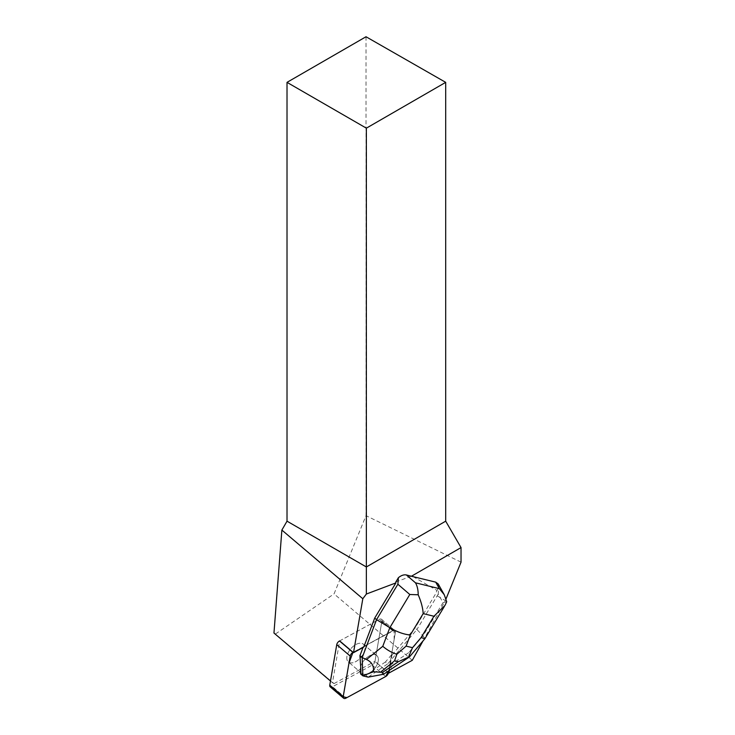 <?xml version="1.0" encoding="UTF-8"?>
<svg xmlns="http://www.w3.org/2000/svg" width="735" height="735" viewBox="0 0 735 735"><rect width="100%" height="100%" fill="white"/><g stroke="black" fill="none" stroke-linecap="round" stroke-linejoin="round"><path stroke-width="0.55" stroke-dasharray="3.67 2.76" d="M348.895 662.318A11.631 6.643 130.3 0 0 361.298 656.879A11.631 6.643 130.3 0 0 363.375 644.182A11.631 6.643 130.3 0 0 350.788 648.757A11.631 6.643 130.3 0 0 348.326 661.913A11.631 6.643 130.3 0 0 348.895 662.318M339.496 640.984L379.196 619.366A3.583 2.049 -49.7 0 1 381.502 619.265A3.583 2.049 -49.7 0 1 381.934 620.946L374.96 661.454A3.583 2.049 -49.7 0 1 372.204 665.12L332.505 686.738A3.583 2.049 -49.7 0 1 330.199 686.839M413.042 576.598L437.022 590.444L435.12 594.661L415.064 627.966L391.939 655.179L391.516 654.821L395.384 632.357A3.583 2.049 130.3 0 0 394.952 630.676A3.583 2.049 130.3 0 0 392.637 630.777L353.103 652.303L394.07 630.373L394.162 639.468L388.741 670.908L395.384 632.357A3.583 2.049 130.3 0 0 394.952 630.676A3.583 2.049 130.3 0 0 392.637 630.777L363.31 646.745L363.733 647.103M362.337 673.719A11.631 6.643 130.3 0 0 374.74 668.29A11.631 6.643 130.3 0 0 376.825 655.592A11.631 6.643 130.3 0 0 364.238 660.168A11.631 6.643 130.3 0 0 361.776 673.324A11.631 6.643 130.3 0 0 362.337 673.719M423.002 640.966L445.346 600.568L435.12 594.661M445.346 600.568L446.044 598.86M389.293 670.54L391.939 655.179M273.962 633.037L334.048 683.596L332.468 682.686L339.662 640.902L379.205 619.375A3.583 2.049 130.3 0 1 381.511 619.265A3.583 2.049 130.3 0 1 381.943 620.956L395.384 632.357L381.943 620.956L374.997 661.298L388.429 672.7M346.819 657.283A11.641 6.643 130.3 0 0 348.326 661.932A11.641 6.643 130.3 0 0 360.931 657.356A11.641 6.643 130.3 0 0 363.393 644.182A11.641 6.643 130.3 0 0 353.985 645.743A11.641 6.643 130.3 0 0 346.92 656.447A11.641 6.643 130.3 0 0 346.819 657.283M360.49 671.312A11.641 6.643 130.3 0 0 361.767 673.333A11.641 6.643 130.3 0 0 368.648 673.315L369.071 673.673A11.641 6.643 130.3 0 0 372.801 671.156L372.379 670.789A11.641 6.643 130.3 0 0 376.825 655.583A11.641 6.643 130.3 0 0 367.426 657.145A11.641 6.643 130.3 0 0 360.361 667.849M372.801 671.156L369.071 673.673M461.038 562.156L366.012 515.658L334.048 593.889L412.298 660.296M366.012 36.75L366.012 515.658M275.542 633.947L334.048 593.889M334.048 683.596L374.997 661.298M395.788 582.028L411.306 576.176M332.468 682.686L330.484 681.005M424.922 638.697L423.029 635.821L443.012 602.626L438.225 594.11L438.749 587.568L437.022 590.444M438.225 594.11L416.901 629.528L415.064 627.966M391.516 654.821L385.471 661.941L387.731 663.852L416.901 629.528L423.029 635.821L408.715 652.662L409.514 656.833M363.035 647.489L363.31 646.745M438.749 587.568L438.235 584.013M385.471 661.941L372.379 670.789M368.648 673.315L365.855 675.208L360.582 673.912M386.288 672.571C391.149 669.236 392.407 666.801 390.065 665.276L387.731 663.852L368.134 677.146M368.116 677.119L365.855 675.208M443.012 602.626L446.705 601.763M392.637 630.777L379.196 619.366L392.637 630.777M372.204 665.12L385.654 676.531M345.955 698.149L332.505 686.738M388.402 672.865L374.96 661.454M390.065 665.276L408.715 652.662M381.502 619.265L394.952 630.676L381.511 619.265M361.767 673.333L348.326 661.932L361.776 673.324M363.375 644.182L376.825 655.592L363.393 644.182M444.969 605.41L444.409 606.338"/><path stroke-width="1.1" d="M343.649 698.25L330.199 686.839A3.583 2.049 -49.7 0 1 329.767 685.149L336.749 644.65A3.583 2.049 -49.7 0 1 339.496 640.984L352.947 652.395A3.583 2.049 130.3 0 0 350.191 656.061L343.208 696.559A3.583 2.049 130.3 0 0 343.649 698.25A3.583 2.049 130.3 0 0 345.955 698.149L385.654 676.531A3.583 2.049 130.3 0 0 388.402 672.865L388.741 670.908L385.645 676.531L347.03 697.561L343.171 696.927L348.96 663.191L352.947 652.395M446.044 598.86L461.038 562.156L461.038 547.584L411.416 576.24L406.354 574.963C403.882 574.476 401.236 575.386 398.398 577.692L397.874 584.233L409.808 594.496L389.816 627.69C397.323 632.063 404.158 634.489 410.314 634.976L423.176 613.615C422.873 608.093 421.21 601.818 418.206 594.78C418.151 589.755 417.241 585.758 415.468 582.809L406.354 574.963M435.708 582.148L439.365 588.652L444.252 594.716L438.235 584.013L435.708 582.148L411.416 576.24M423.002 640.966L412.298 660.296L388.861 673.067L389.293 670.54M339.662 640.902L353.526 652.662L363.733 647.103L374.712 618.089L395.899 582.91L366.361 594.036L362.814 598.749L281.873 530.073L273.962 633.037L330.484 681.005M353.526 652.662L362.814 598.749M359.929 655.684L360.784 668.207A11.641 6.643 130.3 0 0 360.913 671.68L360.49 671.312L360.582 673.912L362.833 675.832L362.19 657.604L359.929 655.684L363.035 647.489M360.913 671.68L360.784 668.207M287.017 82.357L366.361 128.166L445.695 82.357L366.012 36.75L287.017 82.357L287.017 521.17L281.873 530.073M445.695 82.357L445.695 521.17L461.038 547.584M366.361 594.036L366.361 566.97L445.695 521.17M287.017 521.17L366.361 566.97L366.361 128.166M395.899 582.91L395.788 582.028L398.398 577.692M397.874 584.233L376.55 619.651L374.712 618.089M396.827 654.269L394.585 660.783L398.361 661.702L408.531 657.136L412.519 647.682L406.106 646.111L396.827 654.269C391.957 652.763 387.271 650.107 382.77 646.313L389.816 627.69L376.55 619.651L362.19 657.604L366.499 659.506C371.754 661.95 374.069 666.029 373.454 671.753L362.833 675.832M362.888 675.86L368.134 677.146L383.615 674.243L409.257 657.044M383.615 674.243L382.604 672.36L373.454 671.753M444.252 594.716L446.705 601.763L444.978 605.419L433.944 616.252L421.081 637.603L424.922 638.697L444.409 606.338M408.531 657.136L409.514 656.833M418.206 594.78L409.808 594.496M329.767 685.149L343.208 696.559M350.191 656.061L336.749 644.65M439.365 588.652L415.468 582.809M421.081 637.603L412.519 647.682M423.176 613.615L433.944 616.252M406.106 646.111L410.314 634.976M382.77 646.313L366.499 659.506M398.361 661.702L382.604 672.36M380.84 671.928L394.585 660.783M424.894 638.724L409.606 656.722"/></g></svg>
